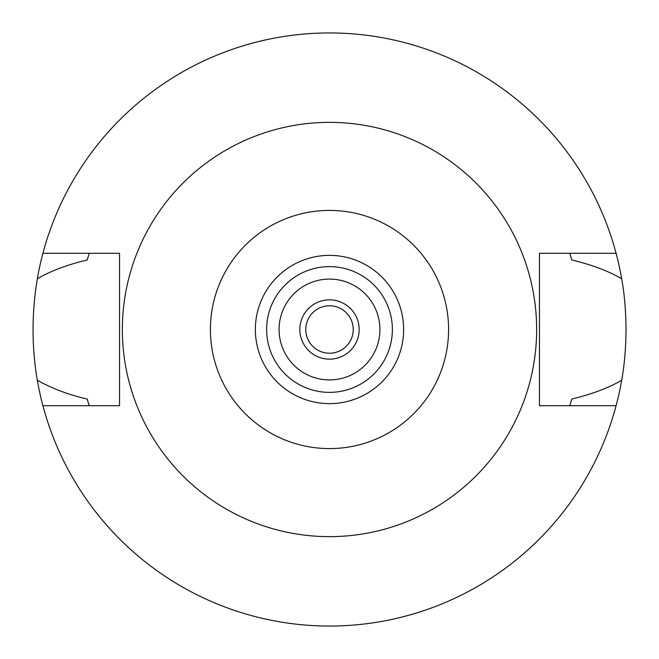 <?xml version="1.0" encoding="UTF-8"?>
<svg xmlns="http://www.w3.org/2000/svg" width="659" height="659" viewBox="0 0 659 659"><rect width="100%" height="100%" fill="white"/><g stroke="black" fill="none" stroke-linecap="round" stroke-linejoin="round"><path stroke-width="0.99" d="M329.5 403.637A74.138 74.138 0 0 0 403.637 329.5A74.138 74.138 0 0 0 329.5 255.362A74.138 74.138 0 0 0 255.362 329.5A74.138 74.138 0 0 0 329.5 403.637M329.5 392.369A62.869 62.869 0 0 0 392.369 329.5A62.869 62.869 0 0 0 329.5 266.631A62.869 62.869 0 0 0 266.631 329.5A62.869 62.869 0 0 0 329.5 392.369M329.5 379.913A50.413 50.413 0 0 0 379.913 329.5A50.413 50.413 0 0 0 329.5 279.087A50.413 50.413 0 0 0 279.087 329.5A50.413 50.413 0 0 0 329.5 379.913M329.5 359.155A29.655 29.655 0 0 0 359.155 329.5A29.655 29.655 0 0 0 329.5 299.845A29.655 29.655 0 0 0 299.845 329.5A29.655 29.655 0 0 0 329.5 359.155M329.5 353.224A23.724 23.724 0 0 0 353.224 329.5A23.724 23.724 0 0 0 329.5 305.776A23.724 23.724 0 0 0 305.776 329.5A23.724 23.724 0 0 0 329.5 353.224M570.027 404.906A252.067 252.067 0 0 1 569.771 405.713L571.781 399.041C591.897 394.197 608.529 387.937 621.676 380.243A296.55 296.55 0 0 1 37.324 380.243C51.88 388.481 68.511 394.749 87.219 399.041A252.067 252.067 0 0 0 88.38 402.97M616.091 405.713L539.457 405.713L539.457 253.287L616.091 253.287A296.55 296.55 0 0 1 621.676 278.757C608.554 271.08 591.922 264.811 571.781 259.959L569.771 253.287A252.067 252.067 0 0 1 570.027 254.094M621.676 380.243C624.394 365.523 625.852 348.611 626.05 329.5C625.852 310.389 624.394 293.469 621.676 278.757M570.62 402.97A252.067 252.067 0 0 0 571.781 399.041M88.973 404.906A252.067 252.067 0 0 0 89.229 405.713L87.219 399.041M88.973 254.094A252.067 252.067 0 0 1 89.229 253.287L87.219 259.959C66.856 264.885 50.224 271.154 37.324 278.757C31.632 312.86 31.632 346.692 37.324 380.243M37.324 278.757A296.55 296.55 0 0 1 616.091 253.287M88.38 256.038A252.067 252.067 0 0 0 87.219 259.959M571.781 259.959A252.067 252.067 0 0 0 570.62 256.03M42.909 405.713L119.543 405.713L119.543 253.287L42.909 253.287M329.5 122.36A207.14 207.14 0 0 1 536.64 329.5A207.14 207.14 0 0 1 329.5 536.64A207.14 207.14 0 0 1 122.36 329.5A207.14 207.14 0 0 1 329.5 122.36M329.5 448.59A119.09 119.09 0 0 1 210.41 329.5A119.09 119.09 0 0 1 329.5 210.41A119.09 119.09 0 0 1 448.59 329.5A119.09 119.09 0 0 1 329.5 448.59"/></g></svg>
